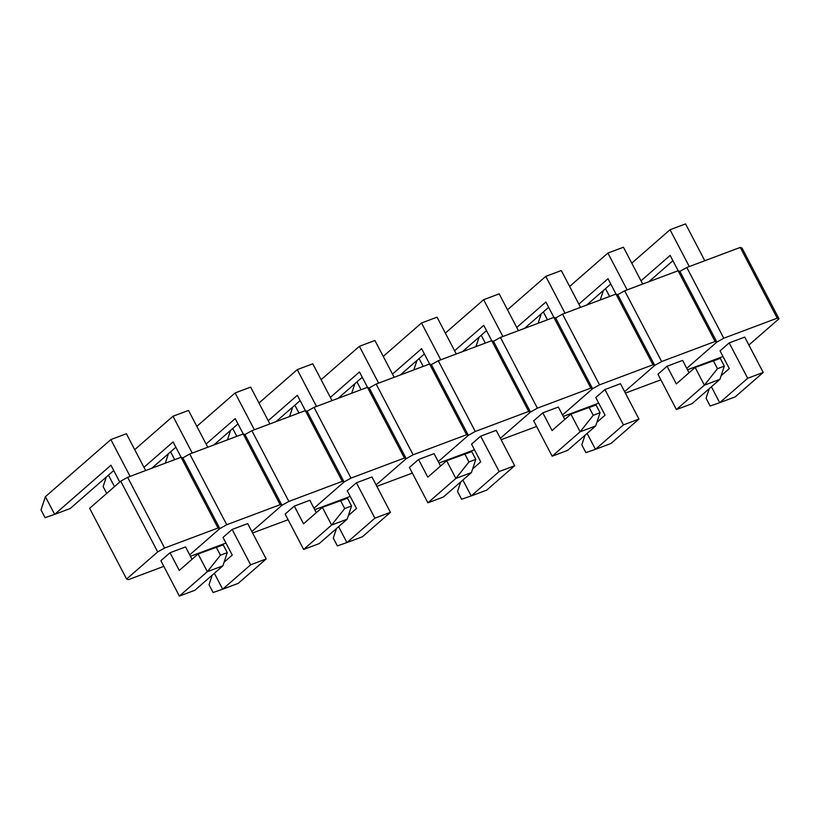 <?xml version="1.0" encoding="UTF-8"?>
<svg xmlns="http://www.w3.org/2000/svg" width="820" height="820" viewBox="0 0 820 820"><rect width="100%" height="100%" fill="white"/><g stroke="black" fill="none" stroke-linecap="round" stroke-linejoin="round"><path stroke-width="1.23" d="M120.714 481.176L89.636 508.308L126.608 579.033L157.696 551.911L120.714 481.176L127.623 477.312L164.605 548.047L218.038 527.998L181.056 457.263L127.623 477.312L181.056 457.263L182.85 457.867L219.821 528.603L189.717 554.874L219.821 528.603L189.717 554.874L219.821 528.603L218.038 527.998L219.821 528.603L182.85 457.867L219.821 528.603L226.74 524.728L280.163 504.679L243.191 433.954L189.758 454.003L226.74 524.728L280.163 504.679L281.957 505.284L251.842 531.555L281.957 505.284L251.842 531.555L281.957 505.284L280.163 504.679L243.191 433.954L244.975 434.549L281.957 505.284L244.975 434.549L281.957 505.284L288.865 501.42L342.299 481.371L305.317 410.635L251.883 430.684L288.865 501.42L342.299 481.371L344.082 481.965L313.978 508.246L344.082 481.965L313.978 508.246L344.082 481.965L342.299 481.371L305.317 410.635L307.111 411.24L344.082 481.965L307.111 411.24L344.082 481.965L351.001 478.101L404.424 458.052L367.452 387.317L314.019 407.376L351.001 478.101L404.424 458.052L406.218 458.657L376.103 484.928L406.218 458.657L376.103 484.928L406.218 458.657L404.424 458.052L367.452 387.317L369.236 387.921L406.218 458.657L369.236 387.921L406.218 458.657L413.126 454.792L466.559 434.743L429.577 364.008L376.144 384.057L413.126 454.792L466.559 434.743L468.343 435.338L438.239 461.619L468.343 435.338L438.239 461.619L468.343 435.338L466.559 434.743L429.577 364.008L431.371 364.613L468.343 435.338L431.371 364.613L468.343 435.338L475.262 431.474L528.685 411.425L491.713 340.689L438.28 360.738L475.262 431.474L528.685 411.425L530.478 412.029L500.364 438.3L530.478 412.029L500.364 438.3L530.478 412.029L528.685 411.425L491.713 340.689L493.496 341.294L530.478 412.029L493.496 341.294L530.478 412.029L537.387 408.165L590.82 388.106L553.838 317.381L500.405 337.43L537.387 408.165L590.82 388.106L592.604 388.711L562.499 414.981L592.604 388.711L562.499 414.981L592.604 388.711L590.82 388.106L553.838 317.381L555.632 317.976L592.604 388.711L555.632 317.976L592.604 388.711L599.522 384.846L652.945 364.797L615.974 294.062L562.54 314.111L599.522 384.846L652.945 364.797L654.739 365.402L624.625 391.673L654.739 365.402L624.625 391.673L654.739 365.402L652.945 364.797L615.974 294.062L617.757 294.667L654.739 365.402L617.757 294.667L654.739 365.402L661.648 361.528L715.081 341.479L678.099 270.754L624.666 290.803L661.648 361.528L715.081 341.479L716.864 342.083L686.76 368.354L716.864 342.083L686.76 368.354L716.864 342.083L715.081 341.479L678.099 270.754L679.893 271.348L716.864 342.083L679.893 271.348L716.864 342.083L723.783 338.219L777.206 318.17L740.234 247.435L686.801 267.484L723.783 338.219L777.206 318.17L779 318.765L748.885 345.046L779 318.765L777.206 318.17L740.234 247.435L742.018 248.04L779 318.765L742.018 248.04L740.234 247.435L686.801 267.484L723.783 338.219L716.864 342.083L679.893 271.348L686.801 267.484L679.893 271.348L678.099 270.754L624.666 290.803L661.648 361.528L654.739 365.402L617.757 294.667L624.666 290.803L617.757 294.667L615.974 294.062L562.54 314.111L599.522 384.846L592.604 388.711L555.632 317.976L562.54 314.111L555.632 317.976L553.838 317.381L500.405 337.43L537.387 408.165L530.478 412.029L493.496 341.294L500.405 337.43L493.496 341.294L491.713 340.689L438.28 360.738L475.262 431.474L468.343 435.338L431.371 364.613L438.28 360.738L431.371 364.613L429.577 364.008L376.144 384.057L413.126 454.792L406.218 458.657L369.236 387.921L376.144 384.057L369.236 387.921L367.452 387.317L314.019 407.376L351.001 478.101L344.082 481.965L307.111 411.24L314.019 407.376L307.111 411.24L305.317 410.635L251.883 430.684L288.865 501.42L281.957 505.284L244.975 434.549L251.883 430.684L244.975 434.549L243.191 433.954L189.758 454.003L226.74 524.728L219.821 528.603L182.85 457.867L189.758 454.003L182.85 457.867L181.056 457.263L218.038 527.998L164.605 548.047L157.696 551.911L164.605 548.047L127.623 477.312L120.714 481.176L89.636 508.308L126.608 579.033L157.696 551.911L120.714 481.176M163.826 566.343L128.402 579.637L126.608 579.033L128.402 579.637L163.826 566.343M170.027 552.741L160.884 560.716L170.027 552.741L185.556 546.909L170.027 552.741L179.272 570.423L198.102 553.992L213.63 548.16L223.214 544.849L216.377 547.422L220.447 555.201L227.273 552.639L223.214 544.849L216.377 547.422L220.447 555.201L207.347 571.673L179.375 596.089L194.904 590.256L222.876 565.841L207.347 571.673L198.102 553.992L179.272 570.423L170.027 552.741M225.951 543.035L190.465 556.298L225.951 543.035M232.152 529.433L223.009 537.407L232.152 529.433L247.691 523.601L232.152 529.433L250.643 564.795L266.172 558.963L247.691 523.601L266.172 558.963L250.643 564.795L222.671 589.211L238.2 583.379L266.172 558.963L238.2 583.379L222.671 589.211L214.348 573.293L222.671 589.211L250.643 564.795L232.152 529.433M288.087 519.716L252.591 532.99L288.087 519.716M294.288 506.114L285.145 514.089L294.288 506.114L309.816 500.282L294.288 506.114L303.533 523.795L322.362 507.365L337.891 501.532L347.475 498.222L340.638 500.784L344.707 508.574L351.534 506.001L347.475 498.222L340.638 500.784L344.707 508.574L331.608 525.046L303.636 549.461L319.164 543.629L347.137 519.214L331.608 525.046L322.362 507.365L303.533 523.795L294.288 506.114M350.212 496.407L314.726 509.671L350.212 496.407M356.413 482.795L347.27 490.78L356.413 482.795L371.952 476.973L356.413 482.795L374.904 518.168L390.433 512.336L371.952 476.973L390.433 512.336L374.904 518.168L346.932 542.573L362.46 536.751L390.433 512.336L362.46 536.751L346.932 542.573L338.609 526.665L346.932 542.573L374.904 518.168L356.413 482.795M412.347 473.089L376.851 486.362L412.347 473.089M418.548 459.487L409.405 467.461L418.548 459.487L434.077 453.655L418.548 459.487L427.794 477.168L446.623 460.737L462.152 454.905L471.736 451.594L464.899 454.157L468.968 461.937L475.795 459.374L471.736 451.594L464.899 454.157L468.968 461.937L455.869 478.419L427.896 502.824L443.425 497.002L471.397 472.586L455.869 478.419L446.623 460.737L427.794 477.168L418.548 459.487M474.472 449.77L438.987 463.044L474.472 449.77M480.674 436.168L471.531 444.153L480.674 436.168L496.213 430.346L480.674 436.168L499.165 471.541L514.693 465.709L496.213 430.346L514.693 465.709L499.165 471.541L471.192 495.946L486.721 490.124L514.693 465.709L486.721 490.124L471.192 495.946L462.869 480.038L471.192 495.946L499.165 471.541L480.674 436.168M536.608 426.461L501.112 439.725L536.608 426.461M542.809 412.86L533.666 420.834L542.809 412.86L558.338 407.027L542.809 412.86L552.055 430.541L570.884 414.11L586.413 408.278L595.996 404.967L589.16 407.53L593.229 415.309L600.055 412.747L595.996 404.967L589.16 407.53L593.229 415.309L580.13 431.791L552.157 456.197L567.686 450.375L595.658 425.959L580.13 431.791L570.884 414.11L552.055 430.541L542.809 412.86M598.733 403.143L563.248 416.416L598.733 403.143M604.934 389.541L595.791 397.515L604.934 389.541L620.473 383.709L604.934 389.541L623.425 424.904L638.954 419.082L620.473 383.709L638.954 419.082L623.425 424.904L595.453 449.319L610.982 443.487L638.954 419.082L610.982 443.487L595.453 449.319L587.13 433.401L595.453 449.319L623.425 424.904L604.934 389.541M660.869 379.834L625.373 393.098L660.869 379.834M667.07 366.232L657.927 374.207L667.07 366.232L682.599 360.4L667.07 366.232L676.316 383.914L695.145 367.473L710.673 361.651L720.257 358.34L713.42 360.902L717.49 368.682L724.316 366.12L720.257 358.34L713.42 360.902L717.49 368.682L704.39 385.164L676.418 409.569L691.947 403.747L719.919 379.332L704.39 385.164L695.145 367.473L676.316 383.914L667.07 366.232M722.994 356.515L687.508 369.789L722.994 356.515M729.195 342.914L720.052 350.888L729.195 342.914L744.734 337.082L729.195 342.914L747.686 378.276L763.215 372.454L744.734 337.082L763.215 372.454L747.686 378.276L719.714 402.692L735.243 396.859L763.215 372.454L735.243 396.859L719.714 402.692L711.391 386.773L719.714 402.692L747.686 378.276L729.195 342.914M106.702 493.414L103.135 486.588L106.702 493.414M134.716 449.657L172.989 416.252L188.518 410.43L172.989 416.252L192.239 453.07L172.989 416.252L134.716 449.657M207.767 447.238L188.518 410.43L207.767 447.238M213.087 592.511L209.028 584.732L213.087 592.511L222.671 589.211L213.087 592.511M224.085 562.223L232.255 555.089L223.009 537.407L232.255 555.089L224.085 562.223M181.128 457.283L173.092 441.918L143.961 467.338L173.092 441.918L181.128 457.283M151.761 468.261L175.869 447.218L151.761 468.261M114.462 486.639L108.455 475.149L114.462 486.639M212.216 575.148L209.028 584.732L212.216 575.148M106.323 477.004L103.135 486.588L106.323 477.004M258.976 403.03L297.25 369.625L312.779 363.803L297.25 369.625L316.499 406.443L297.25 369.625L258.976 403.03M332.028 400.611L312.779 363.803L332.028 400.611M337.348 545.884L333.289 538.104L337.348 545.884L346.932 542.573L337.348 545.884M348.346 515.585L356.515 508.461L347.27 490.78L356.515 508.461L348.346 515.585M305.388 410.656L297.353 395.291L268.222 420.711L297.353 395.291L305.388 410.656M276.022 421.634L300.13 400.59L276.022 421.634M236.806 436.342L232.716 428.522L236.806 436.342M336.477 528.521L333.289 538.104L336.477 528.521M230.584 430.377L227.427 439.868L230.584 430.377M383.237 356.403L421.511 322.998L437.039 317.176L421.511 322.998L440.76 359.816L421.511 322.998L383.237 356.403M456.289 353.984L437.039 317.176L456.289 353.984M461.609 499.257L457.55 491.477L461.609 499.257L471.192 495.946L461.609 499.257M472.607 468.958L480.776 461.834L471.531 444.153L480.776 461.834L472.607 468.958M429.649 364.029L421.613 348.664L392.483 374.084L421.613 348.664L429.649 364.029M400.283 375.006L424.391 353.963L400.283 375.006M361.066 389.715L356.977 381.884L361.066 389.715M460.737 481.893L457.55 491.477L460.737 481.893M354.845 383.75L351.688 393.241L354.845 383.75M507.498 309.776L545.771 276.371L561.3 270.538L545.771 276.371L565.021 313.189L545.771 276.371L507.498 309.776M580.55 307.356L561.3 270.538L580.55 307.356M585.87 452.63L581.81 444.85L585.87 452.63L595.453 449.319L585.87 452.63M596.868 422.331L605.037 415.207L595.791 397.515L605.037 415.207L596.868 422.331M553.91 317.401L545.874 302.037L516.743 327.457L545.874 302.037L553.91 317.401M524.544 328.369L548.652 307.336L524.544 328.369M485.327 343.088L481.237 335.257L485.327 343.088M584.998 435.266L581.81 444.85L584.998 435.266M479.105 337.122L475.948 346.604L479.105 337.122M631.759 263.148L670.032 229.743L685.561 223.911L670.032 229.743L689.282 266.551L670.032 229.743L631.759 263.148M704.81 260.729L685.561 223.911L704.81 260.729M710.13 406.002L706.071 398.223L710.13 406.002L719.714 402.692L710.13 406.002M721.128 375.703L729.298 368.569L720.052 350.888L729.298 368.569L721.128 375.703M678.171 270.774L670.135 255.399L641.004 280.829L670.135 255.399L678.171 270.774M648.804 281.742L672.912 260.709L648.804 281.742M609.588 296.461L605.498 288.63L609.588 296.461M709.259 388.639L706.071 398.223L709.259 388.639M603.366 290.495L600.209 299.976L603.366 290.495M45.069 517.686L41 509.907L45.397 496.694L110.864 439.571L126.393 433.739L110.864 439.571L130.103 476.389L110.864 439.571L45.397 496.694L54.643 514.376L70.171 508.543L113.734 470.536L70.171 508.543L54.643 514.376L110.956 465.227L54.643 514.376L45.069 517.686L41 509.907L45.397 496.694L54.643 514.376L45.069 517.686M192.023 559.291L185.556 546.909L192.023 559.291M145.642 470.557L126.393 433.739L145.642 470.557M194.904 590.256L179.375 596.089L160.884 560.716L179.375 596.089L207.347 571.673L198.102 553.992L223.214 544.849L227.273 552.639L222.876 565.841L207.347 571.673L220.447 555.201L227.273 552.639L222.876 565.841L194.904 590.256M119.74 482.027L110.956 465.227L119.74 482.027M196.841 426.349L235.125 392.944L250.653 387.112L235.125 392.944L254.364 429.752L235.125 392.944L196.841 426.349M316.284 512.664L309.816 500.282L316.284 512.664M269.903 423.93L250.653 387.112L269.903 423.93M319.164 543.629L303.636 549.461L285.145 514.089L303.636 549.461L331.608 525.046L322.362 507.365L347.475 498.222L351.534 506.001L347.137 519.214L331.608 525.046L344.707 508.574L351.534 506.001L347.137 519.214L319.164 543.629M243.253 433.975L235.217 418.6L206.086 444.03L235.217 418.6L243.253 433.975M213.887 444.942L237.995 423.909L213.887 444.942M170.58 451.83L174.68 459.661L170.58 451.83M168.448 453.696L165.291 463.177L168.448 453.696M321.102 379.711L359.385 346.317L374.914 340.484L359.385 346.317L378.625 383.124L359.385 346.317L321.102 379.711M440.545 466.037L434.077 453.655L440.545 466.037M394.164 377.303L374.914 340.484L394.164 377.303M443.425 497.002L427.896 502.824L409.405 467.461L427.896 502.824L455.869 478.419L446.623 460.737L471.736 451.594L475.795 459.374L471.397 472.586L455.869 478.419L468.968 461.937L475.795 459.374L471.397 472.586L443.425 497.002M367.514 387.347L359.478 371.972L330.347 397.403L359.478 371.972L367.514 387.347M338.147 398.315L362.255 377.282L338.147 398.315M294.841 405.203L298.941 413.034L294.841 405.203M292.709 407.058L289.552 416.55L292.709 407.058M445.362 333.084L483.646 299.689L499.175 293.857L483.646 299.689L502.885 336.497L483.646 299.689L445.362 333.084M564.806 419.409L558.338 407.027L564.806 419.409M518.424 330.665L499.175 293.857L518.424 330.665M567.686 450.375L552.157 456.197L533.666 420.834L552.157 456.197L580.13 431.791L570.884 414.11L595.996 404.967L600.055 412.747L595.658 425.959L580.13 431.791L593.229 415.309L600.055 412.747L595.658 425.959L567.686 450.375M491.774 340.71L483.749 325.345L454.608 350.765L483.749 325.345L491.774 340.71M462.408 351.688L486.516 330.655L462.408 351.688M419.102 358.576L423.202 366.407L419.102 358.576M416.97 360.431L413.813 369.922L416.97 360.431M569.623 286.457L607.907 253.052L623.436 247.23L607.907 253.052L627.146 289.87L607.907 253.052L569.623 286.457M689.066 372.782L682.599 360.4L689.066 372.782M642.685 284.038L623.436 247.23L642.685 284.038M691.947 403.747L676.418 409.569L657.927 374.207L676.418 409.569L704.39 385.164L695.145 367.473L720.257 358.34L724.316 366.12L719.919 379.332L704.39 385.164L717.49 368.682L724.316 366.12L719.919 379.332L691.947 403.747M616.035 294.083L608.009 278.718L578.869 304.138L608.009 278.718L616.035 294.083M586.669 305.06L610.777 284.027L586.669 305.06M543.363 311.948L547.463 319.769L543.363 311.948M541.231 313.804L538.074 323.295L541.231 313.804"/></g></svg>
